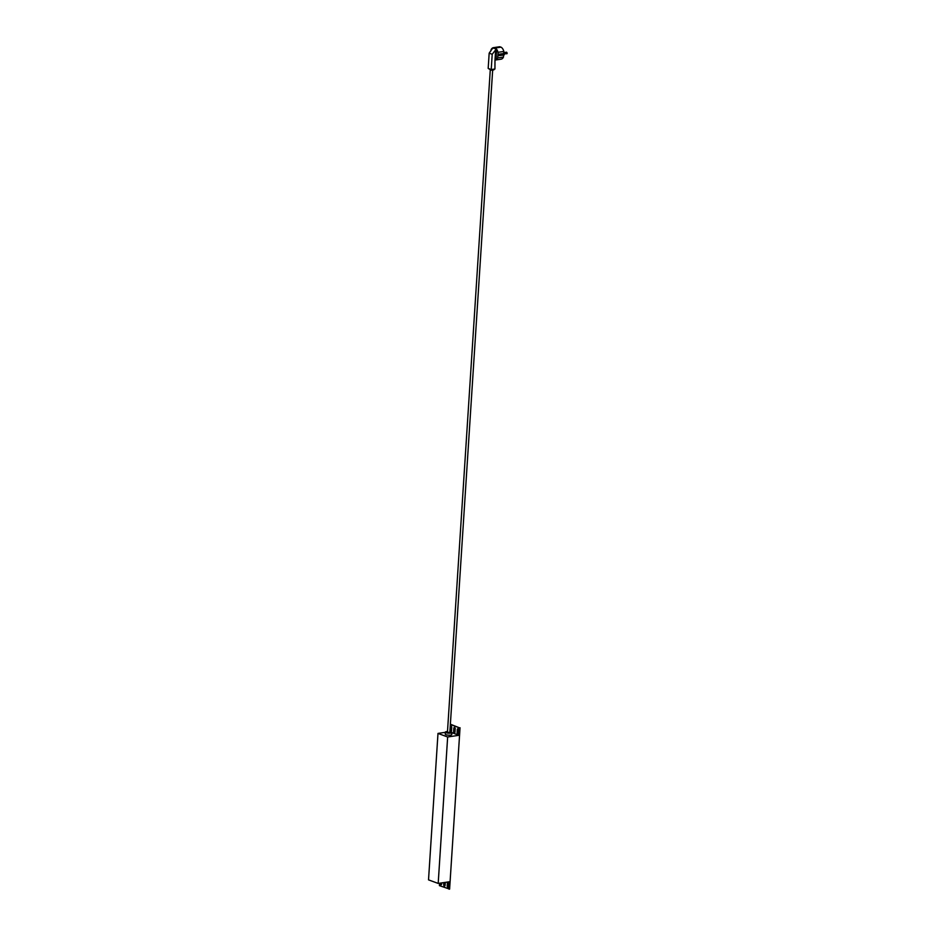 <?xml version="1.0" encoding="UTF-8"?>
<svg xmlns="http://www.w3.org/2000/svg" width="936" height="936" viewBox="0 0 936 936"><rect width="100%" height="100%" fill="white"/><g stroke="black" fill="none" stroke-linecap="round" stroke-linejoin="round"><path stroke-width="1.4" d="M490.979 50.825L491.049 49.748A6.178 3.873 81.6 0 1 492.734 47.888L493.19 47.713A6.178 3.873 81.6 0 1 493.447 47.666L499.274 46.8A6.178 3.873 81.6 0 1 500.128 46.823L500.093 47.28M500.128 46.823L495.097 47.56A6.178 3.873 -98.4 0 1 495.963 47.888L500.994 47.139A6.178 3.873 81.6 0 1 503.837 51.457L504.106 55.037L497.788 55.715L497.648 57.95A6.178 3.873 81.6 0 1 495.963 59.822L494.98 60.068L495.647 49.854L492.207 54.3L491.224 69.545L491.306 70.177L491.224 69.545L491.306 70.177L493.892 69.849L491.26 70.235L488.182 68.422L491.224 69.545L494.933 68.995L494.98 60.068M503.591 55.107L503.463 57.096A6.178 3.873 81.6 0 1 501.064 59.19L495.507 60.009M503.463 57.096L497.648 57.95M493.447 47.666A6.178 3.873 81.6 0 1 496.232 48.836L496.653 49.327A6.178 3.873 81.6 0 1 498.01 52.322L498.28 55.903M503.837 51.457L498.01 52.322M497.882 54.393L503.697 53.527M492.207 54.3L489.165 53.176L488.182 68.422M489.165 53.176L492.851 47.818L496.49 49.163M498.373 54.569L504.188 53.715M490.277 69.872L447.443 732.291L449.842 732.443L492.675 70.036M447.49 731.519A3.264 0.819 3.7 0 0 445.384 732.151A3.264 0.819 3.7 0 0 446.121 732.736A3.264 0.819 3.7 0 0 449.713 733.204A3.264 0.819 3.7 0 0 451.889 732.572A3.264 0.819 3.7 0 0 451.152 731.999A3.264 0.819 3.7 0 0 449.888 731.683M445.384 732.151L445.255 734.14A3.264 0.819 3.7 0 0 445.992 734.725A3.264 0.819 3.7 0 0 449.584 735.193A3.264 0.819 3.7 0 0 451.76 734.561L451.889 732.572M447.654 736.983L437.99 733.414L428.524 879.863L438.188 883.432L447.654 736.983L459.038 735.298L451.889 732.666M437.99 733.414L445.372 732.315M458.698 729.986A1.1 0.69 -98.4 0 0 457.306 729.472L457.084 732.982A1.1 0.69 -98.4 0 0 458.476 733.496L458.698 729.986M455.224 728.699A1.1 0.69 -98.4 0 0 453.831 728.185L453.597 731.695A1.1 0.69 -98.4 0 0 454.99 732.209L455.224 728.699M451.737 727.412A1.1 0.69 -98.4 0 0 450.345 726.909L450.122 730.419A1.1 0.69 -98.4 0 0 451.515 730.934L451.737 727.412M459.038 735.298L459.517 727.845L450.356 724.464M459.517 727.845L450.38 724.195M439.569 883.221L439.417 885.631L449.608 889.118L460.044 727.763M438.188 883.432L449.561 881.747L449.081 889.2M440.248 883.116L440.224 883.49A1.1 0.69 -98.4 0 0 441.616 884.005L441.687 882.905M443.851 882.589L443.699 884.777A1.1 0.69 -98.4 0 0 445.091 885.292L445.279 882.379M447.537 882.04A1.1 0.69 -98.4 0 0 447.408 882.543L447.186 886.053A1.1 0.69 -98.4 0 0 448.578 886.567L448.8 883.057A1.1 0.69 -98.4 0 0 448.426 881.911M441.336 884.707A1.1 0.69 81.6 0 1 440.751 883.408L440.774 883.046M444.811 885.994A1.1 0.69 81.6 0 1 444.237 884.695L444.378 882.508M448.297 887.281A1.1 0.69 81.6 0 1 447.712 885.982L447.935 882.472A1.1 0.69 81.6 0 1 448.075 881.969M458.195 734.198A1.1 0.69 81.6 0 1 457.61 732.9L457.844 729.39A1.1 0.69 81.6 0 1 458.125 728.688M454.709 732.923A1.1 0.69 81.6 0 1 454.135 731.624L454.358 728.114A1.1 0.69 81.6 0 1 454.639 727.401M451.234 731.636A1.1 0.69 81.6 0 1 450.649 730.337L450.883 726.827A1.1 0.69 81.6 0 1 451.164 726.125M493.424 69.861L494.933 68.995M492.687 48.613L492.734 47.888M496.653 49.327L495.963 59.822M493.19 47.713L496.232 48.836M504.153 54.218L507.23 53.2L506.598 52.194L503.755 52.615M506.832 53.832L506.598 52.194"/></g></svg>
